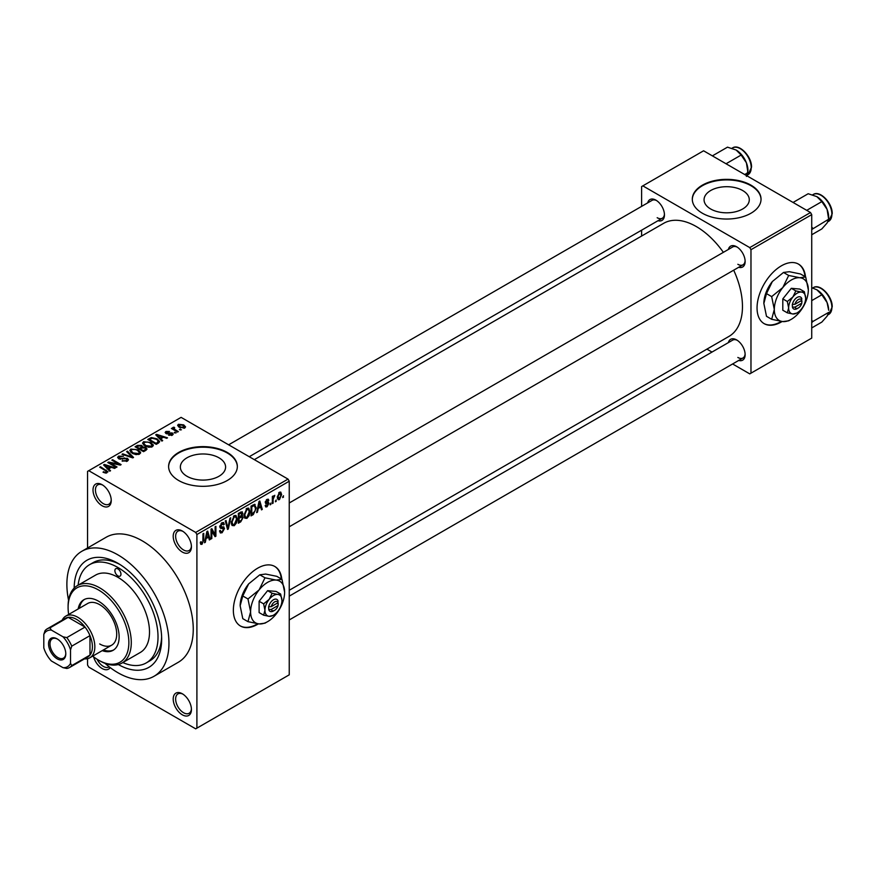 <?xml version="1.0" encoding="UTF-8"?>
<svg xmlns="http://www.w3.org/2000/svg" width="876" height="876" viewBox="0 0 876 876"><rect width="100%" height="100%" fill="white"/><g stroke="black" fill="none" stroke-linecap="round" stroke-linejoin="round"><path stroke-width="1.31" d="M182.317 552.055A12.888 7.446 60 0 1 173.207 536.276A12.888 7.446 60 0 1 182.317 531.009L182.317 531.009A12.888 7.446 60 0 1 191.428 546.799A12.888 7.446 60 0 1 182.317 552.055M182.953 531.404A11.169 6.45 -120 0 0 177.948 531.163A11.169 6.45 -120 0 0 176.24 540.109A11.169 6.45 -120 0 0 183.533 549.953A11.169 6.45 -120 0 0 189.117 550.511A11.169 6.45 -120 0 0 191.406 546.055M182.317 714.816A12.888 7.446 60 0 1 173.207 699.026A12.888 7.446 60 0 1 182.317 693.77L182.317 693.77A12.888 7.446 60 0 1 191.428 709.549A12.888 7.446 60 0 1 182.317 714.816M182.953 694.153A11.169 6.45 -120 0 0 177.948 693.912A11.169 6.45 -120 0 0 176.24 702.87A11.169 6.45 -120 0 0 183.533 712.714A11.169 6.45 -120 0 0 189.117 713.261A11.169 6.45 -120 0 0 191.406 708.815M110.179 667.567A12.888 7.446 60 0 1 102.12 668.508A12.888 7.446 60 0 1 93.612 656.836M97.083 659.256A11.169 6.45 -120 0 0 103.335 666.406A11.169 6.45 -120 0 0 108.92 666.965A11.169 6.45 -120 0 0 109.171 666.8M102.12 505.759A12.888 7.446 60 0 1 93.009 489.98A12.888 7.446 60 0 1 102.12 484.713L102.12 484.713A12.888 7.446 60 0 1 111.241 500.503A12.888 7.446 60 0 1 102.12 505.759M102.755 485.107A11.169 6.45 -120 0 0 97.751 484.866A11.169 6.45 -120 0 0 96.042 493.812A11.169 6.45 -120 0 0 103.335 503.656A11.169 6.45 -120 0 0 108.92 504.204A11.169 6.45 -120 0 0 111.219 499.758M281.809 579.222A34.372 19.841 120 0 0 274.834 566.487A34.372 19.841 120 0 0 257.654 568.195A34.372 19.841 120 0 0 235.206 598.483A34.372 19.841 120 0 0 240.473 626.022A34.372 19.841 120 0 0 257.654 624.314A34.372 19.841 120 0 0 258.42 623.854M240.232 625.88A34.372 19.841 120 0 0 257.172 624.04A34.372 19.841 120 0 0 257.632 623.756M281.316 578.937A34.372 19.841 120 0 0 274.593 566.356M742.662 190.53A22.612 13.052 0 0 0 718.013 187.694A22.612 13.052 0 0 0 704.063 199.761A22.612 13.052 0 0 0 710.677 208.992A22.612 13.052 0 0 0 735.325 211.817A22.612 13.052 0 0 0 749.287 199.761A22.612 13.052 0 0 0 742.662 190.53M750.973 185.164A34.372 19.841 0 0 0 713.524 180.861A34.372 19.841 0 0 0 692.303 199.191A34.372 19.841 0 0 0 702.366 213.229A34.372 19.841 0 0 0 739.826 217.533A34.372 19.841 0 0 0 761.036 199.191A34.372 19.841 0 0 0 750.973 185.164M761.036 199.476A34.372 19.841 0 0 0 750.973 185.723A34.372 19.841 0 0 0 713.743 181.376A34.372 19.841 0 0 0 692.314 199.476M186.982 476.27A22.612 13.052 180 0 1 180.357 467.039A22.612 13.052 180 0 1 194.319 454.972A22.612 13.052 180 0 1 218.967 457.798A22.612 13.052 180 0 1 225.592 467.039A22.612 13.052 180 0 1 211.631 479.095A22.612 13.052 180 0 1 186.982 476.27M227.278 452.443A34.372 19.841 0 0 0 189.818 448.14A34.372 19.841 0 0 0 168.608 466.47A34.372 19.841 0 0 0 178.671 480.508A34.372 19.841 0 0 0 216.131 484.8A34.372 19.841 0 0 0 237.341 466.47A34.372 19.841 0 0 0 227.278 452.443M237.341 466.755A34.372 19.841 0 0 0 227.278 453.001A34.372 19.841 0 0 0 190.048 448.654A34.372 19.841 0 0 0 168.608 466.755M728.383 249.441A12.034 6.942 60 0 1 736.639 246.758L736.639 246.758A12.034 6.942 60 0 1 745.137 261.486A12.034 6.942 60 0 1 738.698 267.3M737.263 247.152A10.315 5.957 -120 0 0 732.697 246.955L289.244 502.977M647.703 202.86A12.034 6.942 60 0 1 655.96 200.177L655.96 200.177A12.034 6.942 60 0 1 664.457 214.916A12.034 6.942 60 0 1 658.007 220.719M656.584 200.571A10.315 5.957 -120 0 0 652.018 200.374L228.636 444.811M728.383 342.604A12.034 6.942 60 0 1 736.639 339.921L736.639 339.921A12.034 6.942 60 0 1 745.137 354.649A12.034 6.942 60 0 1 738.698 360.463M737.263 340.315A10.315 5.957 -120 0 0 732.697 340.118L289.244 596.14M74.175 588.07A61.857 35.719 60 0 1 117.921 563.279L117.921 563.279A61.857 35.719 60 0 1 161.666 639.053A61.857 35.719 60 0 1 118.326 664.534M119.782 564.407A56.71 32.74 -120 0 0 93.206 562.578L89.571 564.681A56.71 32.74 -120 0 0 78.117 585.179M105 663.34A72.171 41.665 -120 0 0 117.921 672.724A72.171 41.665 -120 0 0 154.001 676.294A72.171 41.665 -120 0 0 165.071 618.467A72.171 41.665 -120 0 0 117.921 554.869A72.171 41.665 -120 0 0 81.829 551.289A72.171 41.665 -120 0 0 68.547 600.213M154.001 676.294L178.31 662.267A72.171 41.665 -120 0 0 189.369 604.429A72.171 41.665 -120 0 0 142.219 540.831A72.171 41.665 -120 0 0 106.138 537.262L81.829 551.289M289.244 590.282L728.942 336.417A65.295 37.701 -120 0 0 733.694 270.191M723.379 252.332A65.295 37.701 -120 0 0 696.3 226.555A65.295 37.701 -120 0 0 663.647 223.325L254.325 459.637M805.504 276.86A34.372 19.841 120 0 0 798.54 264.136A34.372 19.841 120 0 0 781.348 265.844A34.372 19.841 120 0 0 758.901 296.121A34.372 19.841 120 0 0 764.168 323.66A34.372 19.841 120 0 0 781.348 321.963A34.372 19.841 120 0 0 782.115 321.503M763.927 323.518A34.372 19.841 120 0 0 780.866 321.678A34.372 19.841 120 0 0 781.337 321.404M805.022 276.586A34.372 19.841 120 0 0 798.288 264.005M276.214 499.955L275.436 501.806L276.214 499.955M273.115 499.44L273.115 503.142L272.348 503.59L272.348 496.451L273.115 496.002L273.115 497.141L274.779 495.301L273.115 499.44L272.348 498.991M270.914 503.021L270.136 504.861L270.914 503.021M268.921 503.382L267.049 506.777L265.789 506.963L265.165 505.572L265.943 504.992L267.103 505.726L268.144 504.018L265.724 503.558L265.275 502.441L267.016 499.397L268.308 499.21L268.812 500.404L268.034 500.973L267.049 500.404L266.052 501.849L268.472 502.123L268.921 503.382L266.928 502.244M265.943 504.992L267.103 505.726M268.034 500.973L266.282 499.966M265.406 501.477L266.293 502.298M258.135 508.857L257.467 512.175L256.657 512.646L259.011 501.466L259.822 500.995L262.296 509.394L261.486 509.865L260.818 507.313L257.533 508.507M246.933 518.384L244.722 518.132L243.955 515.197L246.944 508.31L248.718 508.146L249.923 511.639L249.156 515.603L246.933 518.384L244.108 516.752M234.231 525.72L232.02 525.458L231.253 522.534L234.242 515.635L236.005 515.482L237.221 518.975L236.454 522.939L234.231 525.72L231.406 524.089M200.418 543.416L201.995 544.335L200.779 544.335L200.319 542.233L201.097 541.664L202.028 543.164L202.86 541.937L202.98 533.823L203.747 533.375L203.747 540.043L201.995 544.335L200.779 544.335M200.33 542.551L202.028 543.164M195.687 532.422L288.029 479.106L289.244 481.209L289.244 674.827L196.903 728.142L196.903 534.524L195.687 532.422L88.761 470.686L87.545 471.387L87.545 547.993M289.244 481.209L196.903 534.524M206.002 538.959L205.334 542.277L204.524 542.748L206.878 531.568L207.689 531.097L210.152 539.496L209.342 539.966L208.674 537.415L205.389 538.609M211.817 530.681L211.817 538.543L211.039 538.981L211.039 529.159L211.861 528.688L215.124 534.678L215.124 526.804L215.901 526.356L215.901 536.178L215.069 536.659L211.039 530.232M223.741 528.951L220.38 528.206L219.766 526.684L221.967 522.731L223.577 522.512L224.289 524.319L223.522 524.888L221.989 523.859L220.785 527.133L223.336 526.826L224.519 528.48L222.11 532.728L220.358 532.958L219.547 530.889L220.314 530.308L220.872 531.688L222.175 531.535L223.741 528.951L221.77 527.144M221.683 522.906L223.051 523.695L221.135 523.366M220.785 527.133L219.766 526.553L220.785 527.133M223.336 526.826L223.927 526.958M230.738 517.793L228.308 529.016L227.552 529.454L225.263 520.957L226.063 520.486L227.88 528.108L229.928 518.264L230.738 517.793M241.491 515.504L243.068 517.606L240.714 521.855L238.327 523.235L238.327 513.413L242.225 511.737L242.466 515.909M254.412 504.302L256.219 507.938L253.295 514.595L251.029 515.898L251.029 506.076L255.124 504.423M281.623 494.59L279.466 499.605L278.163 499.736L277.32 497.152L279.466 492.202L280.791 492.093L281.623 494.59L280.769 494.097M283.506 495.75L282.729 497.601L283.506 495.75M87.545 658.675L87.545 665.004L88.761 667.107L195.687 728.843L196.903 728.142M181.431 429.798L179.449 429.547L181.431 429.798M176.131 432.864L174.149 432.613L176.131 432.864M162.695 440.628L161.885 441.088L155.731 434.825L156.541 434.354L167.513 437.836L166.703 438.307L163.494 437.223L160.823 438.766L162.695 440.628M153.191 445.862L153.191 444.734L152.271 446.771L148.723 447.275L145.044 446.037L142.525 443.179L143.554 441.723L150.902 442.533L153.3 445.326M140.489 453.199L140.489 452.071L139.569 454.096L136.021 454.611L132.342 453.374L129.812 450.516L130.852 449.06L138.2 449.87L140.598 452.662M127.436 461.105L122.005 460.929L126.516 460.491L126.626 458.75L118.698 458.761L117.614 457.381L118.578 456.144L123.439 456.265L119.596 456.703L119.508 458.334L127.381 458.29L128.509 459.758L127.436 461.105M127.261 461.203L126.626 458.75M119.596 456.703L119.508 459.123M110.551 470.73L109.741 471.189L103.587 464.926L104.408 464.455L115.38 467.937L114.57 468.408L111.362 467.324L108.679 468.868L110.551 470.73M288.029 479.106L181.102 417.37L88.761 470.686M105.514 473.073L103.007 472.153L106.368 472.12L106.565 471.266L99.689 467.171L100.466 466.733L108.011 471.825L105.514 473.073M106.368 473.051L106.565 471.266M117.034 466.985L116.267 467.434L107.759 462.517L108.58 462.046L118.665 464.094L111.843 460.163L112.621 459.714L121.118 464.619L120.297 465.101L110.234 463.054L117.034 466.985M133.535 457.458L132.78 457.896L121.983 454.305L122.782 453.845L132.112 457.13L126.648 451.611L127.458 451.151L133.535 457.458M145.942 450.297L143.544 451.677L135.046 446.771L137.444 445.38L141.704 445.391L142.657 446.902L145.799 447.494L147.069 449.027L145.942 450.297M142.689 446.65L142.657 447.68M158.512 443.037L156.246 444.34L147.748 439.434L151.296 437.562L157.143 438.865L159.695 441.635L158.512 443.037M172.386 435.153L168.51 435.098L171.554 434.616L171.641 433.456L165.969 433.5L165.159 432.448L165.947 431.474L169.506 431.463L166.856 431.967L166.615 432.985L172.254 432.919L173.207 434.113L172.386 435.153M171.554 435.503L171.641 433.456M166.856 431.967L166.615 433.784M178.343 431.594L177.565 432.032L171.378 428.463L173.141 428.583L172.966 427.422L174.039 427.192L174.696 427.827L174.017 428.922L178.343 431.594M173.141 429.481L172.966 428.353M174.039 427.192L174.017 429.985M184.803 427.981L179.449 427.378L177.631 425.364L178.397 424.291L183.686 424.86L185.581 426.908L184.803 427.981M122.793 662.563A56.71 32.74 -120 0 0 146.27 662.902L149.916 660.8A56.71 32.74 -120 0 0 161.622 636.874M810.508 212.529L811.723 214.631L750.973 249.704L749.757 247.601L810.508 212.529L703.581 150.792L641.615 186.566L641.615 206.375M641.615 230.18L641.615 236.038M750.973 249.704L750.973 373.176L749.757 373.877L732.61 363.978M711.991 352.064L706.91 349.141M750.973 373.176L811.723 338.103L811.723 214.631M749.757 247.601L642.831 185.865M737.855 264.3A10.315 5.957 -120 0 0 743.001 264.804A10.315 5.957 -120 0 0 745.115 260.752M657.175 217.719A10.315 5.957 -120 0 0 662.322 218.223A10.315 5.957 -120 0 0 664.435 214.171M737.855 357.463A10.315 5.957 -120 0 0 743.001 357.966A10.315 5.957 -120 0 0 745.115 353.915M103.675 472.503L103.675 471.638M100.466 467.62L100.466 466.733M104.408 465.747L104.408 464.455M108.679 470.116L108.679 468.868M106.193 466.306L107.945 468.145L110.102 466.908L104.945 465.167L106.193 466.306L106.193 467.576M107.945 469.361L107.945 468.145M104.945 466.295L104.945 465.167M110.102 468.058L110.102 466.908M108.58 462.999L108.58 462.046M118.665 464.773L118.665 464.094M112.621 460.612L112.621 459.714M110.234 463.951L110.234 463.054M122.673 461.247L122.673 460.415M126.516 461.51L126.516 460.491M118.578 458.685L118.578 456.144M120.614 459.331L120.614 458.695M124.184 458.608L124.184 457.798M127.381 461.137L127.381 458.29M122.782 454.578L122.782 453.845M132.112 457.677L132.112 457.13M127.458 452.443L127.458 451.151M130.852 452.334L130.852 449.06M138.2 450.811L138.2 449.87M131.849 449.629L131.061 450.735L133.119 452.936L138.572 453.527L139.328 452.432L137.401 450.297L135.145 449.377L131.849 449.629M133.119 453.779L133.119 452.936M138.572 454.513L138.572 453.527M137.444 446.53L137.444 445.38M141.704 448.151L141.704 445.391M145.657 450.461L145.799 447.494M136.809 446.891L139.35 448.359L141.529 447.012L141.08 445.917L138.156 446.114L136.809 446.891L136.809 447.789M139.35 449.257L139.35 448.359M141.529 448.249L141.08 445.917M140.346 448.939L143.325 450.658L145.657 449.191L145.033 447.943L141.868 448.052L140.346 448.939L140.346 449.826M143.325 451.545L143.325 450.658M144.967 450.855L144.967 449.716M143.554 444.997L143.554 441.723M150.902 443.475L150.902 442.533M144.551 442.292L143.774 443.398L145.832 445.599L151.274 446.202L152.03 445.107L150.103 442.96L147.847 442.041L144.551 442.292M145.832 446.442L145.832 445.599M151.274 447.176L151.274 446.202M151.296 438.548L151.296 437.562M157.143 439.807L157.143 438.865M149.511 439.566L156.027 443.322L157.417 442.522L158.129 440.683L156.355 439.303L152.15 438.23L149.511 439.566L149.511 440.453M156.027 444.22L156.027 443.322M158.436 443.081L158.129 440.683M157.417 443.672L157.417 442.522M156.541 435.646L156.541 434.354M160.823 440.015L160.823 438.766M158.337 436.204L160.089 438.044L162.235 436.806L157.078 435.065L158.337 436.204L158.337 437.474M160.089 439.259L160.089 438.044M157.078 436.193L157.078 435.065M162.235 437.956L162.235 436.806M169.178 435.35L169.178 434.584M165.947 433.489L165.947 431.474M167.371 433.916L167.371 433.138M172.254 435.23L172.254 432.919M174.915 433.051L174.915 432.164M172.156 428.911L172.156 428.014M175.134 430.631L175.134 429.733M180.215 429.996L180.215 429.098M178.397 426.656L178.397 424.291M183.686 425.813L183.686 424.86M183.938 428.32L182.974 425.342L179.262 424.805L178.835 426.995M179.262 424.805L180.215 426.93L183.938 427.466L184.365 426.831L184.365 428.189M180.215 427.784L180.215 426.93M204.699 541.915L205.334 542.277M209.057 538.86L210.152 539.496M207.678 536.846L208.674 537.415M206.988 534.393L206.265 537.667L208.411 536.419L207.338 532.323L206.988 534.393L206.353 534.031M205.663 537.317L206.265 537.667M206.78 532.006L207.338 532.323M211.039 538.094L211.817 538.543M213.47 533.725L215.124 534.678M214.302 535.258L215.901 536.178M219.558 531.25L222.11 532.728M221.759 522.852L224.289 524.319M219.843 525.874L220.533 526.279M222.066 527.067L224.519 528.48M227.278 528.414L228.308 529.016M227.059 527.637L227.88 528.108M236.4 518.493L237.221 518.975M235.841 522.589L236.454 522.939M233.399 516.293L234.242 516.785L232.03 522.107L232.917 524.691L234.231 524.571L236.443 519.391L236.115 517.355L234.012 515.789M231.275 521.669L232.03 522.107M236.115 517.355L234.242 516.785M240.714 512.033L242.849 513.27M238.327 513.664L239.093 514.113L239.093 517.048L240.55 516.205L243.068 517.606M238.327 516.599L239.093 517.048M240.55 516.205L242.083 513.873L240.44 513.336L239.093 514.113M242.083 513.873L240.44 512.186M239.093 518.198L239.093 521.636L241.535 520.103L242.302 518.066L241.896 516.993L239.093 518.198L238.327 517.749M238.327 521.187L239.093 521.636M239.63 516.741L240.626 517.311M249.102 511.157L249.923 511.639M248.543 515.252L249.156 515.603M246.101 508.956L246.944 509.449L244.732 514.77L245.619 517.355L246.933 517.245L249.145 512.055L248.817 510.018L246.714 508.452M243.988 514.343L244.732 514.77M248.817 510.018L246.944 509.449M252.299 514.015L253.295 514.595M255.409 507.467L256.219 507.938M251.795 506.777L251.795 514.3L255.135 510.949L255.442 508.365L254.27 505.551L251.795 506.777L251.029 506.328M251.029 513.862L251.795 514.3M252.179 505.419L253.164 505.989M253.109 504.872L254.642 505.649L253.208 504.817M256.832 511.814L257.467 512.175M261.19 508.759L262.296 509.394M259.822 506.744L260.818 507.313M259.121 504.291L258.398 507.565L260.555 506.317L259.471 502.222L259.121 504.291L258.497 503.93M257.807 507.215L258.398 507.565M258.924 501.904L259.471 502.222M265.187 505.693L267.049 506.777M265.308 501.959L267.946 503.481M267.049 499.386L268.812 500.404M270.136 503.974L270.914 504.423M272.348 502.693L273.115 503.142M272.348 496.692L273.115 497.141M273.564 495.882L274.549 496.451M273.389 496.287L274.002 496.637M272.348 497.371L273.268 497.897M275.436 500.908L276.214 501.357M277.418 498.422L279.466 499.605M279.072 492.487L280.265 493.177L279.444 493.243L278.086 496.703L279.488 498.575L280.846 495.104L278.721 492.816M277.353 496.276L278.086 496.703M277.342 497.864L279.488 498.575M282.729 496.703L283.506 497.152M117.921 575.915A4.292 2.486 -120 0 0 120.067 576.123A4.292 2.486 -120 0 0 120.724 572.685A4.292 2.486 -120 0 0 117.921 568.896A4.292 2.486 -120 0 0 115.774 568.688A4.292 2.486 -120 0 0 115.117 572.127A4.292 2.486 -120 0 0 117.921 575.915M102.218 650.638A29.215 16.863 -120 0 0 113.081 650.32A29.215 16.863 -120 0 0 117.559 626.909A29.215 16.863 -120 0 0 98.473 601.166A29.215 16.863 -120 0 0 83.877 599.721A29.215 16.863 -120 0 0 78.161 608.962M103.434 649.937A29.215 16.863 -120 0 0 113.683 649.948M92.714 656.124A42.957 24.802 -120 0 0 98.473 660.099A42.957 24.802 -120 0 0 128.86 642.557A42.957 24.802 -120 0 0 98.473 589.942A42.957 24.802 -120 0 0 68.098 607.484A42.957 24.802 -120 0 0 68.657 614.459M99.689 660.8L98.473 660.099L99.689 660.8A44.676 25.798 60 0 0 122.027 663.012L140.259 652.489A44.676 25.798 -120 0 0 147.102 616.682A44.676 25.798 -120 0 0 117.921 577.317A44.676 25.798 -120 0 0 95.583 575.105L77.351 585.628A44.676 25.798 60 0 1 99.689 587.84A44.676 25.798 60 0 1 128.881 627.205A44.676 25.798 60 0 1 122.027 663.012M68.098 607.484L68.098 606.082A44.676 25.798 60 0 1 77.351 585.628M146.27 662.902A56.71 32.74 -120 0 0 154.964 617.46A56.71 32.74 -120 0 0 117.921 567.495A56.71 32.74 -120 0 0 89.571 564.681M62.185 620.175A24.057 13.885 60 0 1 65.799 616.113L87.666 603.487A24.057 13.885 60 0 1 99.689 604.67A24.057 13.885 60 0 1 115.413 625.869A24.057 13.885 60 0 1 111.723 645.152A24.057 13.885 60 0 1 99.689 643.959M84.49 599.392A29.215 16.863 -120 0 0 79.377 608.262M806.73 210.339L821.83 201.622L827.075 209.364A16.732 9.658 -120 0 1 828.663 217.106L828.663 219.219L827.075 223.019L821.83 228.932L811.723 234.768M811.723 229.501L828.663 219.219L827.075 209.364A16.732 9.658 -120 0 0 816.826 196.618L821.83 201.622M812.873 228.329L811.723 227.125M793.076 202.455L808.176 193.738L816.826 196.618M48.541 643.893A12.198 7.041 60 0 1 57.17 638.911A12.198 7.041 60 0 1 65.788 653.846A12.198 7.041 60 0 1 57.17 658.829A12.198 7.041 60 0 1 48.541 643.893M57.542 639.13A11.169 6.45 -120 0 0 52.308 638.779A11.169 6.45 -120 0 0 49.998 643.893A11.169 6.45 -120 0 0 54.87 655.128A11.169 6.45 -120 0 0 63.477 658.117A11.169 6.45 -120 0 0 65.788 653.419M65.799 616.113A24.057 13.885 60 0 1 84.337 622.551A24.057 13.885 60 0 1 94.838 646.762A24.057 13.885 60 0 1 89.856 657.777A24.057 13.885 60 0 1 84.523 658.872M70.529 663.318L71.744 665.607A22.338 12.899 60 0 1 69.554 667.512L87.775 656.989A22.338 12.899 -120 0 0 89.976 655.084A22.338 12.899 -120 0 0 92.407 646.762A22.338 12.899 -120 0 0 89.976 635.637A22.338 12.899 -120 0 0 85.027 627.074L68.186 617.35A22.338 12.899 -120 0 0 65.437 618.303L47.216 628.826A22.338 12.899 60 0 1 49.965 627.873L51.334 630.074A20.619 11.903 -120 0 0 43.8 634.421L43.8 647.879A20.619 11.903 -120 0 0 51.334 660.942L62.995 667.665A20.619 11.903 -120 0 0 70.529 663.318L70.529 649.861A20.619 11.903 -120 0 0 62.995 636.797L51.334 630.074M62.995 636.797L66.795 637.597L85.027 627.074A22.338 12.899 -120 0 0 68.186 617.35L49.965 627.873M71.744 665.607L89.976 655.084L89.976 635.637L71.744 646.159L70.529 649.861M43.8 634.421L45.015 630.731A22.338 12.899 60 0 1 47.216 628.826M69.554 667.512A22.338 12.899 60 0 1 66.795 668.465L62.995 667.665M66.795 637.597A22.338 12.899 60 0 1 71.744 646.159M811.723 322.664L812.873 321.492L811.723 320.287M811.723 327.931L821.83 322.094L827.075 316.181L828.663 312.382L812.873 321.492M827.075 302.527L828.663 310.268A16.732 9.658 -120 0 0 827.075 302.527A16.732 9.658 -120 0 0 816.826 289.781L821.83 294.785L827.075 302.527M811.723 300.621L821.83 294.785M811.723 287.722L816.826 289.781M726.051 163.757L741.151 155.041L746.396 162.783A16.732 9.658 -120 0 1 747.973 170.524L746.396 176.437M744.71 174.532L747.973 172.638L746.396 162.783A16.732 9.658 -120 0 0 736.147 150.037L741.151 155.041M712.385 155.873L727.496 147.157L736.147 150.037M278.097 602.688L271.231 606.663L268.593 606.783L268.746 609.499A6.877 3.964 120 0 0 273.454 610.988L274.67 610.287A5.157 2.978 120 0 0 278.097 605.491L278.097 602.688A5.157 2.978 120 0 0 274.67 601.867A5.157 2.978 120 0 0 271.231 606.663M278.152 601.254A6.877 3.964 120 0 0 273.454 599.764A6.877 3.964 120 0 0 268.746 606.685L268.593 606.783M281.952 600.465A12.034 6.942 120 0 0 277.703 594.41A12.034 6.942 120 0 0 269.195 599.326A12.034 6.942 120 0 0 264.946 610.287A12.034 6.942 120 0 0 269.195 616.332A12.034 6.942 120 0 0 277.703 611.426A12.034 6.942 120 0 0 281.952 600.465L280.638 594.038L277.703 594.41L272.129 593.271L269.195 599.326L263.632 603.86L264.946 610.287L263.632 615.193L269.195 616.332L272.951 615.467M263.632 615.193L259.11 612.587L259.11 601.254L267.618 590.665L276.126 591.431L280.638 594.038M272.129 593.271L267.618 590.665M263.632 603.86L259.11 601.254M264.99 577.81L259.11 589.909A24.057 13.885 120 0 0 250.602 611.831A24.057 13.885 120 0 0 259.11 623.931A24.057 13.885 120 0 0 276.126 614.109A24.057 13.885 120 0 0 284.623 592.187A24.057 13.885 120 0 0 276.126 580.087A24.057 13.885 120 0 0 259.11 589.909L247.974 598.965L242.783 595.976L248.664 583.876L259.8 574.809L265.669 574.054L276.805 576.331L281.995 579.332L276.126 580.087L264.99 577.81L259.8 574.809M247.974 598.965L250.602 611.831L247.974 621.653L259.11 623.931L264.99 623.175L266.622 622.19M247.974 621.653L242.783 618.653L240.155 605.798L242.783 595.976M284.623 592.187L281.995 579.332M248.664 583.876A24.057 13.885 120 0 0 240.155 605.798M268.746 609.499L271.231 609.466L278.097 605.491M271.231 609.466A5.157 2.978 120 0 0 274.67 610.287M277.09 603.268L278.305 603.969M801.803 300.337L794.926 304.3L792.287 304.421L792.441 307.137A6.877 3.964 120 0 0 797.149 308.637L798.365 307.936A5.157 2.978 120 0 0 801.803 303.14L801.803 300.337A5.157 2.978 120 0 0 798.365 299.515A5.157 2.978 120 0 0 794.926 304.3M801.858 298.902A6.877 3.964 120 0 0 797.149 297.413A6.877 3.964 120 0 0 792.441 304.333L792.287 304.421M805.657 298.114A12.034 6.942 120 0 0 801.398 292.058A12.034 6.942 120 0 0 792.889 296.975A12.034 6.942 120 0 0 788.641 307.936A12.034 6.942 120 0 0 792.889 313.98A12.034 6.942 120 0 0 801.398 309.075A12.034 6.942 120 0 0 805.657 298.114L804.332 291.686L801.398 292.058L795.835 290.92L792.889 296.975L787.327 301.497L788.641 307.936L787.327 312.841L792.889 313.98L796.645 313.115M787.327 312.841L782.805 310.235L782.805 298.891L791.313 288.314L799.821 289.069L804.332 291.686M795.835 290.92L791.313 288.314M787.327 301.497L782.805 298.891M788.685 275.458L782.805 287.558A24.057 13.885 120 0 0 774.307 309.48A24.057 13.885 120 0 0 782.805 321.58A24.057 13.885 120 0 0 799.821 311.757A24.057 13.885 120 0 0 808.329 289.836A24.057 13.885 120 0 0 799.821 277.736A24.057 13.885 120 0 0 782.805 287.558L771.668 296.614L766.489 293.624L772.358 281.525L783.494 272.458L789.375 271.702L800.511 273.98L805.69 276.969L799.821 277.736L788.685 275.458L783.494 272.458M771.668 296.614L774.307 309.48L771.668 319.302L782.805 321.58L788.685 320.813L790.316 319.839M771.668 319.302L766.489 316.302L763.85 303.446L766.489 293.624M808.329 289.836L805.69 276.969M772.358 281.525A24.057 13.885 120 0 0 763.85 303.446M792.441 307.137L794.926 307.115L801.803 303.14M794.926 307.115A5.157 2.978 120 0 0 798.365 307.936M800.795 300.917L802.011 301.618M106.237 470.992L106.237 470.062M122.399 459.123L122.399 458.312M130.469 457.13L130.469 456.538M140.806 448.676L140.806 447.526M149.916 439.325L149.916 438.186M168.608 433.795L168.608 432.832M202.98 539.594L203.747 540.043M219.777 527.024L221.814 528.206M226.687 526.224L227.574 526.739M239.728 521.275L240.714 521.855M239.444 512.767L240.44 513.336M265.275 502.419L267.191 503.525M813.235 194.505C819.958 189.884 832.627 203.243 832.2 213.788L828.696 221.289A15.461 8.924 -120 0 0 831.893 214.204A15.461 8.924 -120 0 0 825.148 198.644A15.461 8.924 -120 0 0 813.235 194.505L812.643 194.833M831.893 307.366A15.461 8.924 -120 0 0 825.148 291.807A15.461 8.924 -120 0 0 813.235 287.667C819.958 283.047 832.627 296.406 832.2 306.95L828.696 314.451A15.461 8.924 -120 0 0 831.893 307.366M732.544 147.924C739.278 143.303 751.947 156.662 751.52 167.206L748.016 174.707A15.461 8.924 -120 0 0 751.214 167.623A15.461 8.924 -120 0 0 744.469 152.063A15.461 8.924 -120 0 0 732.544 147.924L731.964 148.252M106.73 471.616L106.73 472.974M118.895 457.546L118.895 458.871M131.061 450.735L131.061 452.52M139.328 452.432L139.328 454.228M141.693 446.629L141.693 448.162M143.774 443.398L143.774 445.183M152.03 445.107L152.03 446.891M172.057 434.003L172.057 435.328M166.32 432.58L166.32 433.675M173.776 428.474L173.776 429.842M220.872 531.688L219.547 530.922M232.917 524.691L231.341 523.771M241.896 516.993L240.539 516.216M245.619 517.355L244.043 516.446M266.304 505.835L265.461 505.342M267.738 500.284L266.632 499.649M828.696 221.289L827.864 221.77M289.244 526.783L743.001 264.804M743.001 357.966L289.244 619.945M662.322 218.223L249.255 456.714M89.856 657.777L111.723 645.152M813.235 287.667L812.643 287.996M828.696 314.451L827.864 314.933M748.016 174.707L747.184 175.189"/></g></svg>
